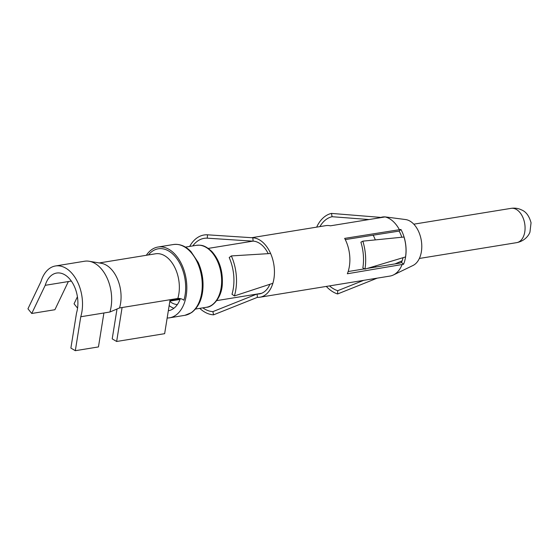<?xml version="1.0" encoding="UTF-8"?>
<svg xmlns="http://www.w3.org/2000/svg" width="559" height="559" viewBox="0 0 559 559"><rect width="100%" height="100%" fill="white"/><g stroke="black" fill="none" stroke-linecap="round" stroke-linejoin="round"><path stroke-width="0.84" d="M76.52 312.998A26.448 16.714 -99.2 0 0 73.809 285.244A26.448 16.714 -99.2 0 0 56.627 273.051A26.448 16.714 -99.2 0 0 45.216 285.314L31.751 313.48L27.95 308.806L40.975 281.561A33.617 21.249 -99.2 0 1 55.474 265.972A33.617 21.249 -99.2 0 1 77.317 281.47A33.617 21.249 -99.2 0 1 80.762 316.75L75.311 350.696L70.881 348.089L76.52 312.998M45.216 285.314L71.328 281.065M148.449 254.939A34.071 21.528 -99.2 0 1 176.183 257.755A34.071 21.528 -99.2 0 1 183.89 300.26A4.486 2.124 -163.2 0 0 177.811 298.471L119.521 307.946L109.906 312.013L80.762 316.75M109.906 312.013A33.617 21.249 -99.2 0 0 89.14 261.256A33.617 21.249 -99.2 0 0 84.619 261.228L55.474 265.972M119.521 307.946A29.585 18.699 -99.2 0 0 101.242 263.282L89.14 261.256M167.162 318.008A35.86 22.667 -99.2 0 0 169.489 317.826A35.86 22.667 -99.2 0 0 186.105 278.794A35.86 22.667 -99.2 0 0 157.973 247.036A35.86 22.667 -99.2 0 0 146.339 255.281M168.322 310.748A28.691 18.133 -99.2 0 0 168.336 310.748A28.691 18.133 -99.2 0 0 180.333 298.59M169.873 301.091L180.026 299.442M169.964 300.553L180.236 298.883M169.153 305.598A28.691 18.133 -99.2 0 0 173.912 308.254M375.487 267.09A26.448 16.714 -99.2 0 0 375.997 265.818M375.32 239.902A26.448 16.714 -99.2 0 0 373.091 235.066M395.01 263.911L401.355 261.172A17.371 10.977 -99.2 0 0 402.166 260.76M169.817 301.441A24.205 15.296 -99.2 0 0 177.371 304.543M77.415 296.773L74.054 303.81L77.568 308.128M68.366 281.547L54.901 309.721L31.751 313.48M117.006 309.008L112.212 338.873L116.642 341.479L122.093 307.527M170.097 299.722L164.646 333.674L116.642 341.479M103.904 312.984L98.454 346.929L75.311 350.696M381.713 217.479L331.466 213.405A41.24 26.063 -99.2 0 0 316.904 226.619L317.246 227.038M331.466 213.405L332.088 216.71A37.879 23.939 -99.2 0 0 319.895 226.612M332.088 216.71L369.052 219.54M401.816 237.247A26.007 16.435 -99.2 0 0 399.133 231.091L345.273 239.587M399.133 231.091L400.929 229.463A29.452 18.615 80.8 0 1 401.823 231.223A29.452 18.615 80.8 0 1 404.206 262.576A29.452 18.615 80.8 0 1 403.577 264.26L401.523 262.437A26.007 16.435 -99.2 0 0 403.039 257.692M401.516 262.444L399.685 263.149L367.389 268.404M268.215 253.653A26.671 16.854 -99.2 0 0 253.5 241.146A26.671 16.854 -99.2 0 0 253.094 241.118L252.864 241.16A26.671 16.854 -99.2 0 0 250.6 241.285A26.671 16.854 -99.2 0 0 248.482 241.851M257.203 294.027A26.671 16.854 -99.2 0 0 259.39 293.901A26.671 16.854 -99.2 0 0 269.906 284.265M364.524 268.872L348.152 271.534M400.929 229.463L344.651 238.386A30.032 18.985 80.8 0 1 345.525 240.104L345.686 240.44A30.032 18.985 80.8 0 1 348.068 271.793L347.964 272.121A30.032 18.985 80.8 0 1 347.349 273.763L403.577 264.26M404.01 237.023A29.361 18.559 80.8 0 1 405.527 256.944L364.971 269.131L362.861 267.894A37.879 23.939 -99.2 0 0 360.904 242.194L362.84 241.153L404.01 237.023M381.371 217.248A29.452 18.615 80.8 0 1 385.34 216.927A29.452 18.615 80.8 0 1 385.703 216.962A29.452 18.615 80.8 0 1 385.885 216.99L405.548 219.547A23.674 14.96 80.8 0 1 421.311 240.552A23.674 14.96 80.8 0 1 413.017 265.469L393.382 274.986A30.032 18.985 -99.2 0 0 401.977 264.875M385.885 216.99A29.452 18.615 80.8 0 1 387.059 217.192L385.067 216.934L330.439 225.815A30.032 18.985 80.8 0 0 329.118 225.591L328.867 225.563A30.032 18.985 80.8 0 0 328.727 225.55A30.032 18.985 80.8 0 0 325.722 225.661L251.641 237.708M270.612 253.506L231.356 255.924L229.204 257.545A37.034 23.408 -99.2 0 1 231.992 294.272L234.403 295.935L272.876 283.294A30.032 18.985 -99.2 0 0 270.612 253.506A30.032 18.985 -99.2 0 0 253.297 237.82A30.032 18.985 -99.2 0 0 252.843 237.785L207.487 234.808A40.346 25.497 -99.2 0 0 189.676 246.421M253.094 241.118L252.843 237.785M257.119 294.041L257.378 297.36A30.032 18.985 -99.2 0 0 259.928 297.213A30.032 18.985 -99.2 0 0 272.694 283.881A30.032 18.985 -99.2 0 0 272.883 283.287M257.371 297.36L213.573 314.829L212.881 311.622L256.826 294.09M202.847 307.862A37.034 23.408 -99.2 0 0 212.315 311.58A37.034 23.408 -99.2 0 0 212.874 311.622M259.928 297.213L389.993 276.069A30.032 18.985 -99.2 0 0 393.382 274.986M399.287 229.504A30.032 18.985 -99.2 0 0 385.067 216.934M364.971 269.131A41.24 26.063 -99.2 0 0 362.84 241.153M377.206 278.144L337.594 293.964L337.72 290.701L363.671 280.345M326.302 286.425A41.24 26.063 -99.2 0 0 337.594 293.964M329.531 285.901A37.879 23.939 -99.2 0 0 337.72 290.701M252.864 241.16L207.291 238.169A37.034 23.408 -99.2 0 0 192.778 245.918M207.291 238.162L207.487 234.808M231.356 255.924A40.346 25.497 80.8 0 1 234.403 295.935M199.745 308.365A40.346 25.497 80.8 0 0 212.965 314.787A40.346 25.497 -99.2 0 0 213.573 314.829M177.811 298.471A29.585 18.699 -99.2 0 0 174.778 267.426A29.585 18.699 -99.2 0 0 155.556 253.786L99.222 262.947M169.489 317.826L184.917 315.318A35.86 22.667 -99.2 0 0 201.533 276.286A35.86 22.667 -99.2 0 0 173.409 244.528L157.973 247.036M195.489 309.057L206.481 307.268A31.381 19.831 -99.2 0 0 221.022 273.113A31.381 19.831 -99.2 0 0 196.412 245.324L185.42 247.113M419.362 258.461L516.684 242.641A17.371 10.977 -99.2 0 0 524.726 223.733A17.371 10.977 -99.2 0 0 511.108 208.353L413.786 224.18M184.917 315.318L191.604 312.586C197.984 307.639 201.708 300.253 202.756 290.428C203.721 280.674 202.197 271.332 198.179 262.402L190.947 251.578C185.651 246.086 179.802 243.731 173.409 244.528M206.481 307.268C211.819 307.513 221.567 298.45 222.286 284.524C222.985 271.122 219.512 260.124 211.882 251.529C204.168 244.465 200.828 245.108 196.412 245.324M252.787 241.153L208.248 248.399M261.507 293.328L216.738 300.609M401.977 261.291L400.544 261.521M516.684 242.641C524.698 241.097 528.793 235.437 529.953 232.118L531.05 222.789C529.212 216.019 526.068 211.735 521.617 209.939C518.333 208.325 514.825 207.794 511.108 208.353"/></g></svg>
